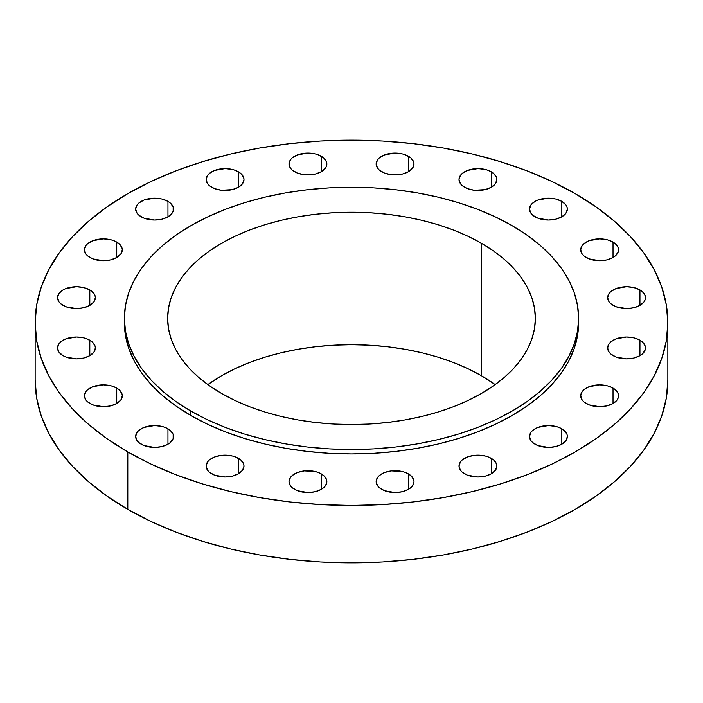 <?xml version="1.0" encoding="UTF-8"?>
<svg xmlns="http://www.w3.org/2000/svg" width="703" height="703" viewBox="0 0 703 703"><rect width="100%" height="100%" fill="white"/><g stroke="black" fill="none" stroke-linecap="round" stroke-linejoin="round"><path stroke-width="1.05" d="M639.95 289.917L639.95 305.374L644.053 301.833L645.134 299.777L645.134 295.515L642.305 291.578L639.95 289.917L633.807 287.553L626.566 286.719L616.056 288.564L610.828 291.578L609.079 293.467L607.638 297.65A18.928 10.932 180 0 1 619.325 287.553A18.928 10.932 180 0 1 639.95 289.917A18.928 10.932 180 0 1 645.495 297.65A18.928 10.932 180 0 1 633.807 307.747A18.928 10.932 180 0 1 613.183 305.374A18.928 10.932 180 0 1 607.638 297.65L609.079 301.833L610.828 303.722L616.056 306.736L626.566 308.573L633.807 307.747L639.95 305.374L639.95 289.917M639.95 340.226L639.95 355.683L642.305 354.022L645.134 350.085L645.134 345.823L642.305 341.878L637.085 338.864L633.807 337.853L626.566 337.027L616.056 338.864L610.828 341.878L609.079 343.767L607.638 347.95A18.928 10.932 180 0 1 619.325 337.853A18.928 10.932 180 0 1 639.95 340.226A18.928 10.932 180 0 1 645.495 347.95A18.928 10.932 180 0 1 633.807 358.047A18.928 10.932 180 0 1 613.183 355.683A18.928 10.932 180 0 1 607.638 347.95L609.079 352.133L610.828 354.022L616.056 357.036L626.566 358.882L633.807 358.047L639.95 355.683L639.95 340.226M613.025 388.074L613.025 403.522L617.129 399.981L618.209 397.924L618.209 393.662L615.38 389.726L610.16 386.712L606.882 385.701L599.641 384.866L589.123 386.712L583.903 389.726L582.154 391.615L580.713 395.798A18.928 10.932 180 0 1 592.401 385.701A18.928 10.932 180 0 1 613.025 388.074A18.928 10.932 180 0 1 618.57 395.798A18.928 10.932 180 0 1 606.882 405.895A18.928 10.932 180 0 1 586.258 403.522A18.928 10.932 180 0 1 580.713 395.798L582.154 399.981L583.903 401.87L589.123 404.884L599.641 406.721L606.882 405.895L613.025 403.522L613.025 388.074M561.811 428.768L561.811 444.217L565.915 440.676L567.356 436.493L566.987 434.366L564.166 430.421L558.938 427.406L555.669 426.396L548.428 425.57L537.909 427.406L532.689 430.421L530.941 432.31L529.5 436.493A18.928 10.932 180 0 1 541.187 426.396A18.928 10.932 180 0 1 561.811 428.768A18.928 10.932 180 0 1 567.356 436.493A18.928 10.932 180 0 1 555.669 446.59A18.928 10.932 180 0 1 535.045 444.217A18.928 10.932 180 0 1 529.5 436.493L530.941 440.676L532.689 442.565L537.909 445.579L548.428 447.424L555.669 446.59L561.811 444.217L561.811 428.768M491.318 458.338L491.318 473.787L495.422 470.245L496.863 466.063L496.494 463.927L493.673 459.99L488.453 456.976L485.175 455.966L474.244 455.342L467.416 456.976L462.196 459.99L460.447 461.88L459.006 466.063A18.928 10.932 180 0 1 470.694 455.966A18.928 10.932 180 0 1 491.318 458.338A18.928 10.932 180 0 1 496.863 466.063A18.928 10.932 180 0 1 485.175 476.159A18.928 10.932 180 0 1 464.551 473.787A18.928 10.932 180 0 1 459.006 466.063L460.447 470.245L462.196 472.135L467.416 475.149L477.935 476.994L485.175 476.159L491.318 473.787L491.318 458.338M408.452 473.884L408.452 489.332L412.556 485.791L413.997 481.608L413.628 479.481L410.807 475.536L405.578 472.521L402.309 471.511L391.378 470.887L384.55 472.521L379.33 475.536L377.581 477.425L376.14 481.608A18.928 10.932 180 0 1 387.828 471.511A18.928 10.932 180 0 1 408.452 473.884A18.928 10.932 180 0 1 413.997 481.608A18.928 10.932 180 0 1 402.309 491.705A18.928 10.932 180 0 1 381.685 489.332A18.928 10.932 180 0 1 376.14 481.608L377.581 485.791L379.33 487.68L384.55 490.694L395.068 492.539L402.309 491.705L408.452 489.332L408.452 473.884M321.315 473.884L321.315 489.332L323.67 487.68L326.5 483.743L326.5 479.481L323.67 475.536L318.45 472.521L315.172 471.511L304.241 470.887L297.422 472.521L292.193 475.536L290.444 477.425L289.003 481.608A18.928 10.932 180 0 1 300.691 471.511A18.928 10.932 180 0 1 321.315 473.884A18.928 10.932 180 0 1 326.86 481.608A18.928 10.932 180 0 1 315.172 491.705A18.928 10.932 180 0 1 294.548 489.332A18.928 10.932 180 0 1 289.003 481.608L290.444 485.791L292.193 487.68L297.422 490.694L307.932 492.539L315.172 491.705L321.315 489.332L321.315 473.884M238.449 458.338L238.449 473.787L242.553 470.245L243.994 466.063L243.625 463.927L240.804 459.99L235.584 456.976L232.306 455.966L221.375 455.342L214.547 456.976L209.327 459.99L207.578 461.88L206.137 466.063A18.928 10.932 180 0 1 217.825 455.966A18.928 10.932 180 0 1 238.449 458.338A18.928 10.932 180 0 1 243.994 466.063A18.928 10.932 180 0 1 232.306 476.159A18.928 10.932 180 0 1 211.682 473.787A18.928 10.932 180 0 1 206.137 466.063L207.578 470.245L209.327 472.135L214.547 475.149L225.065 476.994L232.306 476.159L238.449 473.787L238.449 458.338M167.955 428.768L167.955 444.217L170.311 442.565L173.14 438.628L173.14 434.366L170.311 430.421L165.091 427.406L161.813 426.396L154.572 425.57L144.062 427.406L138.834 430.421L137.085 432.31L135.644 436.493A18.928 10.932 180 0 1 147.331 426.396A18.928 10.932 180 0 1 167.955 428.768A18.928 10.932 180 0 1 173.5 436.493A18.928 10.932 180 0 1 161.813 446.59A18.928 10.932 180 0 1 141.189 444.217A18.928 10.932 180 0 1 135.644 436.493L137.085 440.676L138.834 442.565L144.062 445.579L154.572 447.424L161.813 446.59L167.955 444.217L167.955 428.768M116.742 388.074L116.742 403.522L120.846 399.981L122.287 395.798L121.918 393.662L119.097 389.726L113.877 386.712L110.599 385.701L103.359 384.866L92.84 386.712L87.62 389.726L85.871 391.615L84.43 395.798A18.928 10.932 180 0 1 96.118 385.701A18.928 10.932 180 0 1 116.742 388.074A18.928 10.932 180 0 1 122.287 395.798A18.928 10.932 180 0 1 110.599 405.895A18.928 10.932 180 0 1 89.975 403.522A18.928 10.932 180 0 1 84.43 395.798L85.871 399.981L87.62 401.87L92.84 404.884L103.359 406.721L110.599 405.895L116.742 403.522L116.742 388.074M89.817 340.226L89.817 355.683L93.921 352.133L95.362 347.95L94.993 345.823L92.172 341.878L86.944 338.864L83.675 337.853L76.434 337.027L65.915 338.864L60.695 341.878L58.947 343.767L57.505 347.95A18.928 10.932 180 0 1 69.193 337.853A18.928 10.932 180 0 1 89.817 340.226A18.928 10.932 180 0 1 95.362 347.95A18.928 10.932 180 0 1 83.675 358.047A18.928 10.932 180 0 1 63.05 355.683A18.928 10.932 180 0 1 57.505 347.95L58.947 352.133L63.05 355.683L65.915 357.036L76.434 358.882L83.675 358.047L89.817 355.683L89.817 340.226M89.817 289.917L89.817 305.374L93.921 301.833L95.362 297.65L94.993 295.515L93.921 293.467L89.817 289.917L83.675 287.553L76.434 286.719L65.915 288.564L63.05 289.917L58.947 293.467L57.505 297.65A18.928 10.932 180 0 1 69.193 287.553A18.928 10.932 180 0 1 89.817 289.917A18.928 10.932 180 0 1 95.362 297.65A18.928 10.932 180 0 1 83.675 307.747A18.928 10.932 180 0 1 63.05 305.374A18.928 10.932 180 0 1 57.505 297.65L58.947 301.833L60.695 303.722L65.915 306.736L76.434 308.573L83.675 307.747L89.817 305.374L89.817 289.917M116.742 242.078L116.742 257.526L120.846 253.985L122.287 249.802L121.918 247.676L119.097 243.73L113.877 240.716L110.599 239.705L103.359 238.879L92.84 240.716L87.62 243.73L85.871 245.619L84.43 249.802A18.928 10.932 180 0 1 96.118 239.705A18.928 10.932 180 0 1 116.742 242.078A18.928 10.932 180 0 1 122.287 249.802A18.928 10.932 180 0 1 110.599 259.899A18.928 10.932 180 0 1 89.975 257.526A18.928 10.932 180 0 1 84.43 249.802L85.871 253.985L87.62 255.874L92.84 258.889L103.359 260.734L110.599 259.899L116.742 257.526L116.742 242.078M167.955 201.374L167.955 216.832L172.059 213.29L173.14 211.234L173.14 206.972L170.311 203.035L167.955 201.374L161.813 199.011L154.572 198.176L144.062 200.021L138.834 203.035L137.085 204.924L135.644 209.107A18.928 10.932 180 0 1 147.331 199.011A18.928 10.932 180 0 1 167.955 201.374A18.928 10.932 180 0 1 173.5 209.107A18.928 10.932 180 0 1 161.813 219.204A18.928 10.932 180 0 1 141.189 216.832A18.928 10.932 180 0 1 135.644 209.107L137.085 213.29L138.834 215.18L144.062 218.194L154.572 220.03L161.813 219.204L167.955 216.832L167.955 201.374M238.449 171.813L238.449 187.262L242.553 183.72L243.994 179.537L243.625 177.402L240.804 173.465L235.584 170.451L232.306 169.441L225.065 168.606L214.547 170.451L209.327 173.465L207.578 175.355L206.137 179.537A18.928 10.932 180 0 1 217.825 169.441A18.928 10.932 180 0 1 238.449 171.813A18.928 10.932 180 0 1 243.994 179.537A18.928 10.932 180 0 1 232.306 189.634A18.928 10.932 180 0 1 211.682 187.262A18.928 10.932 180 0 1 206.137 179.537L207.578 183.72L209.327 185.61L214.547 188.624L221.375 190.258L232.306 189.634L238.449 187.262L238.449 171.813M321.315 156.268L321.315 171.717L325.419 168.175L326.5 166.119L326.5 161.857L323.67 157.92L318.45 154.906L315.172 153.895L307.932 153.061L297.422 154.906L292.193 157.92L290.444 159.809L289.003 163.992A18.928 10.932 180 0 1 300.691 153.895A18.928 10.932 180 0 1 321.315 156.268A18.928 10.932 180 0 1 326.86 163.992A18.928 10.932 180 0 1 315.172 174.089A18.928 10.932 180 0 1 294.548 171.717A18.928 10.932 180 0 1 289.003 163.992L290.444 168.175L292.193 170.064L297.422 173.079L304.241 174.713L315.172 174.089L321.315 171.717L321.315 156.268M408.452 156.268L408.452 171.717L412.556 168.175L413.997 163.992L413.628 161.857L410.807 157.92L405.578 154.906L402.309 153.895L395.068 153.061L384.55 154.906L379.33 157.92L377.581 159.809L376.14 163.992A18.928 10.932 180 0 1 387.828 153.895A18.928 10.932 180 0 1 408.452 156.268A18.928 10.932 180 0 1 413.997 163.992A18.928 10.932 180 0 1 402.309 174.089A18.928 10.932 180 0 1 381.685 171.717A18.928 10.932 180 0 1 376.14 163.992L377.581 168.175L379.33 170.064L384.55 173.079L391.378 174.713L402.309 174.089L408.452 171.717L408.452 156.268M491.318 171.813L491.318 187.262L495.422 183.72L496.863 179.537L496.494 177.402L493.673 173.465L488.453 170.451L485.175 169.441L477.935 168.606L467.416 170.451L462.196 173.465L460.447 175.355L459.006 179.537A18.928 10.932 180 0 1 470.694 169.441A18.928 10.932 180 0 1 491.318 171.813A18.928 10.932 180 0 1 496.863 179.537A18.928 10.932 180 0 1 485.175 189.634A18.928 10.932 180 0 1 464.551 187.262A18.928 10.932 180 0 1 459.006 179.537L460.447 183.72L462.196 185.61L467.416 188.624L474.244 190.258L485.175 189.634L491.318 187.262L491.318 171.813M613.025 242.078L613.025 257.526L615.38 255.874L618.209 251.938L618.209 247.676L615.38 243.73L610.16 240.716L606.882 239.705L599.641 238.879L589.123 240.716L583.903 243.73L582.154 245.619L580.713 249.802A18.928 10.932 180 0 1 592.401 239.705A18.928 10.932 180 0 1 613.025 242.078A18.928 10.932 180 0 1 618.57 249.802A18.928 10.932 180 0 1 606.882 259.899A18.928 10.932 180 0 1 586.258 257.526A18.928 10.932 180 0 1 580.713 249.802L582.154 253.985L583.903 255.874L589.123 258.889L599.641 260.734L606.882 259.899L613.025 257.526L613.025 242.078M561.811 201.374L561.811 216.832L565.915 213.29L567.356 209.107L566.987 206.972L565.915 204.924L561.811 201.374L555.669 199.011L548.428 198.176L537.909 200.021L535.045 201.374L530.941 204.924L529.5 209.107A18.928 10.932 180 0 1 541.187 199.011A18.928 10.932 180 0 1 561.811 201.374A18.928 10.932 180 0 1 567.356 209.107A18.928 10.932 180 0 1 555.669 219.204A18.928 10.932 180 0 1 535.045 216.832A18.928 10.932 180 0 1 529.5 209.107L530.941 213.29L532.689 215.18L537.909 218.194L548.428 220.03L555.669 219.204L561.811 216.832L561.811 201.374M127.805 451.95L127.805 509.35A316.35 182.639 0 0 0 472.565 548.938A316.35 182.639 0 0 0 667.85 380.2L666.33 398.1L661.769 415.833L654.229 433.215L643.772 450.096L630.494 466.3L614.536 481.669L596.039 496.063L575.195 509.35L552.189 521.389L527.259 532.066L500.624 541.275L472.565 548.938L443.329 554.975L413.215 559.333L382.511 561.961L351.5 562.839L320.489 561.961L289.785 559.333L259.671 554.975L230.435 548.938L202.376 541.275L175.741 532.066L150.811 521.389L127.805 509.35L127.805 451.95L106.961 438.663L88.464 424.269L72.506 408.9L59.228 392.696L48.771 375.815L41.231 358.433L36.67 340.7L35.15 322.8L36.67 304.9L41.231 287.167L48.771 269.785L59.228 252.904L72.506 236.7L88.464 221.331L106.961 206.937L127.805 193.65L150.811 181.611L175.741 170.934L202.376 161.725L230.435 154.062L259.671 148.025L289.785 143.667L320.489 141.039L351.5 140.161L382.511 141.039L413.215 143.667L443.329 148.025L472.565 154.062L500.624 161.725L527.259 170.934L552.189 181.611L575.195 193.65A316.35 182.639 180 0 1 667.85 322.8A316.35 182.639 180 0 1 472.565 491.538A316.35 182.639 180 0 1 127.805 451.95A316.35 182.639 180 0 1 35.15 322.8A316.35 182.639 180 0 1 230.435 154.062A316.35 182.639 180 0 1 575.195 193.65L596.039 206.937L614.536 221.331L630.494 236.7L643.772 252.904L654.229 269.785L661.769 287.167L666.33 304.9L667.85 322.8L666.33 340.7L661.769 358.433L654.229 375.815L643.772 392.696L630.494 408.9L614.536 424.269L596.039 438.663L575.195 451.95L552.189 463.989L527.259 474.666L500.624 483.875L472.565 491.538L443.329 497.575L413.215 501.933L382.511 504.561L351.5 505.439L320.489 504.561L289.785 501.933L259.671 497.575L230.435 491.538L202.376 483.875L175.741 474.666L150.811 463.989L127.805 451.95M124.378 318.389L124.378 322.8A227.122 131.127 0 0 0 190.9 415.526L190.9 411.106A227.122 131.127 180 0 1 124.378 318.389A227.122 131.127 180 0 1 264.583 197.235A227.122 131.127 180 0 1 512.1 225.663L527.065 235.197L540.343 245.532L551.802 256.569L561.337 268.203L568.841 280.321L574.263 292.8L577.532 305.533L578.622 318.389L577.532 331.236L574.263 343.969L568.841 356.447L561.337 368.565L551.802 380.2L540.343 391.237L527.065 401.571L512.1 411.106L495.589 419.753L477.68 427.415L458.567 434.032L438.417 439.533L417.433 443.865L395.807 446.994L373.759 448.883L351.5 449.516L329.241 448.883L307.193 446.994L285.567 443.865L264.583 439.533L244.433 434.032L225.32 427.415L207.411 419.753L190.9 411.106L175.935 401.571L162.657 391.237L151.198 380.2L141.663 368.565L134.159 356.447L128.737 343.969L125.468 331.236L124.378 318.389L125.468 305.533L128.737 292.8L134.159 280.321L141.663 268.203L151.198 256.569L162.657 245.532L175.935 235.197L190.9 225.663L207.411 217.025L225.32 209.353L244.433 202.736L264.583 197.235L285.567 192.903L307.193 189.775L329.241 187.886L351.5 187.253L373.759 187.886L395.807 189.775L417.433 192.903L438.417 197.235L458.567 202.736L477.68 209.353L495.589 217.025L512.1 225.663A227.122 131.127 180 0 1 578.622 318.389A227.122 131.127 180 0 1 438.417 439.533A227.122 131.127 180 0 1 190.9 411.106L190.9 415.526A227.122 131.127 0 0 0 438.417 443.945A227.122 131.127 0 0 0 578.622 322.8A227.122 131.127 0 0 0 578.587 320.594M481.511 375.789A183.861 106.153 0 0 0 207.816 384.611L221.489 375.789L234.864 368.794L249.354 362.581L264.829 357.229L281.138 352.774L298.125 349.268L315.629 346.737L333.477 345.208L351.5 344.698L369.523 345.208L387.371 346.737L404.875 349.268L421.862 352.774L438.171 357.229L453.646 362.581L468.136 368.794L481.511 375.789L481.511 243.326L481.511 375.789L495.184 384.611A183.861 106.153 0 0 0 481.511 375.789M221.489 393.443A183.861 106.153 180 0 1 167.639 318.389A183.861 106.153 180 0 1 281.138 220.311A183.861 106.153 180 0 1 481.511 243.326A183.861 106.153 180 0 1 535.361 318.389A183.861 106.153 180 0 1 421.862 416.457A183.861 106.153 180 0 1 221.489 393.443L234.864 400.438L249.354 406.65L264.829 412.002L281.138 416.457L298.125 419.963L315.629 422.494L333.477 424.023L351.5 424.533L369.523 424.023L387.371 422.494L404.875 419.963L421.862 416.457L438.171 412.002L453.646 406.65L468.136 400.438L481.511 393.443L493.629 385.727L504.376 377.362L513.656 368.425L521.362 359.005L527.443 349.198L531.828 339.092L534.473 328.793L535.361 318.389L534.473 307.984L531.828 297.677L527.443 287.571L521.362 277.764L513.656 268.344L504.376 259.407L493.629 251.041L481.511 243.326L468.136 236.331L453.646 230.127L438.171 224.767L421.862 220.311L404.875 216.805L387.371 214.274L369.523 212.745L351.5 212.236L333.477 212.745L315.629 214.274L298.125 216.805L281.138 220.311L264.829 224.767L249.354 230.127L234.864 236.331L221.489 243.326L209.371 251.041L198.624 259.407L189.344 268.344L181.638 277.764L175.557 287.571L171.172 297.677L168.527 307.984L167.639 318.389L168.527 328.793L171.172 339.092L175.557 349.198L181.638 359.005L189.344 368.425L198.624 377.362L209.371 385.727L221.489 393.443M124.378 322.8L125.468 335.656L128.737 348.38L134.159 360.867L141.663 372.977L151.198 384.611L162.657 395.648L175.935 405.991L190.9 415.526L207.411 424.164L225.32 431.827L244.433 438.444L264.583 443.945L285.567 448.286L307.193 451.405L329.241 453.294L351.5 453.927L373.759 453.294L395.807 451.405L417.433 448.286L438.417 443.945L458.567 438.444L477.68 431.827L495.589 424.164L512.1 415.526L527.065 405.991L540.343 395.648L551.802 384.611L561.337 372.977L568.841 360.867L574.263 348.38L577.532 335.656L578.622 318.389M35.15 380.2A316.35 182.639 0 0 0 127.805 509.35L106.961 496.063L88.464 481.669L72.506 466.3L59.228 450.096L48.771 433.215L41.231 415.833L36.67 398.1L35.15 380.2L35.15 322.8M667.85 322.8L667.85 380.2"/></g></svg>
